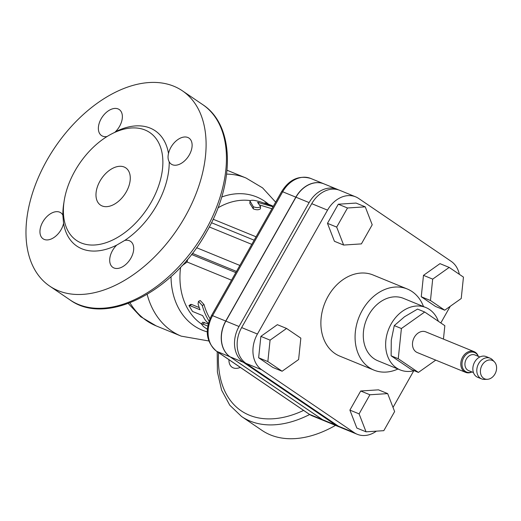 <?xml version="1.0" encoding="UTF-8"?>
<svg xmlns="http://www.w3.org/2000/svg" width="521" height="521" viewBox="0 0 521 521"><rect width="100%" height="100%" fill="white"/><g stroke="black" fill="none" stroke-linecap="round" stroke-linejoin="round"><path stroke-width="0.78" d="M465.631 372.359L417.314 352.574A11.188 8.668 -67.7 0 1 413.531 338.937A11.188 8.668 -67.7 0 1 425.787 331.864L474.11 351.649A11.188 8.668 112.3 0 0 461.847 358.722A11.188 8.668 112.3 0 0 465.631 372.359A11.188 8.668 112.3 0 0 471.948 371.968M478.337 356.357A11.188 8.668 112.3 0 0 474.11 351.649M478.258 356.325A10.537 8.167 112.3 0 0 467.624 353.42A10.537 8.167 112.3 0 0 462.251 366.543A10.537 8.167 112.3 0 0 471.863 371.935M479.841 356.976L474.957 354.977A8.434 6.532 112.3 0 0 465.715 360.304A8.434 6.532 112.3 0 0 468.568 370.581L473.452 372.58M494.422 361.867L492.508 359.855A11.188 8.668 112.3 0 0 490.105 358.201L486.158 356.585A11.188 8.668 112.3 0 0 473.895 363.651A11.188 8.668 112.3 0 0 477.679 377.289L481.625 378.904A11.188 8.668 112.3 0 0 484.497 379.412L487.278 379.321A9.984 7.737 112.3 0 0 494.95 374.019A9.984 7.737 112.3 0 0 494.422 361.867A9.984 7.737 112.3 0 0 481.339 366.699A9.984 7.737 112.3 0 0 487.278 379.321M490.105 358.201A11.188 8.668 112.3 0 0 477.842 365.267A11.188 8.668 112.3 0 0 481.625 378.904M443.443 339.093L444.843 325.703L424.7 312.014L417.555 309.09L404.504 316.768L394.267 325.605L391.284 340.135L391.121 355.81L411.264 369.506L418.402 372.424L435.751 360.122M394.267 325.605L401.404 328.53L398.259 358.735L418.402 372.424M424.7 312.014L401.404 328.53M391.121 355.81L398.259 358.735M438.395 321.32A33.728 26.141 112.3 0 0 425.781 307.501A33.728 26.141 112.3 0 0 388.809 328.816A33.728 26.141 112.3 0 0 400.219 369.936A33.728 26.141 112.3 0 0 414.13 370.678M400.219 369.936L377.862 360.779A33.728 26.141 -67.7 0 1 366.452 319.66A33.728 26.141 -67.7 0 1 403.423 298.351L425.781 307.501M266.244 203.301L270.451 205.02A69.71 54.021 -67.7 0 1 270.542 205.059L266.329 203.333A69.71 54.021 112.3 0 0 266.244 203.301L264.928 202.832L264.766 203.275M270.542 205.059A69.71 54.021 -67.7 0 1 273.317 206.309M273.31 206.323L260.578 201.894C254.085 200.018 250.588 199.777 250.08 201.178L253.31 206.733C256.449 207.905 258.872 207.879 260.578 206.648L257.537 202.311M250.002 200.898L249.826 203.359L250.002 200.898M249.826 203.359L253.31 208.882C256.443 210.061 258.807 210.041 260.402 208.83L260.578 206.648M257.55 202.343L273.063 206.759M271.936 208.745L259.451 204.903M208.341 323.339L205.684 320.702A69.71 54.021 -67.7 0 1 202.656 315.596L192.529 311.454L188.967 305.625L189.898 305.619L200.025 309.767A69.71 54.021 -67.7 0 1 198.071 303.821L198.481 301.405L202.278 305.54A69.71 54.021 112.3 0 0 209.025 321.092M198.481 301.405L200.227 300.506L204.024 304.544A67.463 52.276 112.3 0 0 209.976 318.65M188.967 305.625L190.627 304.433L191.578 304.433L199.224 307.559M207.729 326.048L203.131 324.166L201.438 323.977L203.301 326.393A69.71 54.021 112.3 0 0 207.319 329.207M180.598 267.214A67.463 52.276 112.3 0 0 201.438 323.977L202.721 322.199L208.185 323.932M444.732 310.21L435.523 306.446L421.255 296.749L430.463 300.519L444.732 310.21L461.228 298.513L463.456 277.113L449.187 267.416L432.69 279.119L430.463 300.519M421.255 296.749L423.488 275.349L432.69 279.119M423.488 275.349L439.985 263.646L449.187 267.416M366.048 431.824L356.839 428.054L349.891 410.105L360.701 390.997L369.91 394.768L359.099 413.876L366.048 431.824L383.814 430.672L394.625 411.557L387.67 393.609L369.91 394.768M349.891 410.105L359.099 413.876M360.701 390.997L378.467 389.838L387.67 393.609M282.115 371.239L272.906 367.474L258.637 357.777L260.871 336.377L277.367 324.674L286.576 328.445L270.073 340.148L267.846 361.548L282.115 371.239L298.611 359.542L300.838 338.142L286.576 328.445M258.637 357.777L267.846 361.548M260.871 336.377L270.073 340.148M361.398 243.893L372.209 224.785L365.254 206.837L347.494 207.99L336.683 227.097L343.632 245.052L361.398 243.893M336.683 227.097L327.475 223.327L334.423 241.282L343.632 245.052M327.475 223.327L338.285 204.219L347.494 207.99M338.285 204.219L356.051 203.066L365.254 206.837M459.353 274.326A27.392 21.224 112.3 0 0 451.173 261.334L358.656 198.462A27.392 21.224 112.3 0 0 355.615 196.827A27.392 21.224 112.3 0 0 327.533 210.139L257.433 334.039A27.392 21.224 112.3 0 0 261.718 369.786L354.234 432.664A27.392 21.224 112.3 0 0 357.276 434.293A27.392 21.224 112.3 0 0 376.383 431.154M393.023 407.435L413.772 370.77M440.818 322.968L450.242 306.309M423.514 306.576A43.849 33.982 112.3 0 0 407.259 288.986L373.062 274.984A43.849 33.982 112.3 0 0 325 302.681A43.849 33.982 112.3 0 0 339.829 356.143L374.026 370.144A43.849 33.982 112.3 0 0 397.953 369.005M355.615 196.827L339.835 190.36A27.392 21.224 112.3 0 0 311.747 203.678L241.646 327.579A27.392 21.224 112.3 0 0 245.938 363.326L338.455 426.198A27.392 21.224 112.3 0 0 341.489 427.832L357.276 434.293M407.259 288.986A43.849 33.982 112.3 0 0 359.197 316.683A43.849 33.982 112.3 0 0 374.026 370.144M338.858 426.758L325.71 421.372A27.392 21.224 -67.7 0 1 322.668 419.737L230.158 356.865A27.392 21.224 -67.7 0 1 225.867 321.118L295.967 197.212A27.392 21.224 -67.7 0 1 324.049 183.9L337.204 189.286A27.392 21.224 112.3 0 0 309.116 202.597L239.015 326.504A27.392 21.224 112.3 0 0 243.307 362.251L335.824 425.123A27.392 21.224 112.3 0 0 338.858 426.758A27.392 21.224 112.3 0 0 340.2 427.233M338.494 189.885A27.392 21.224 112.3 0 0 337.204 189.286M323.984 183.874A27.392 21.224 112.3 0 0 323.919 183.848A27.392 21.224 112.3 0 0 295.83 197.159L225.736 321.06A27.392 21.224 112.3 0 0 230.022 356.807L322.538 419.685A27.392 21.224 112.3 0 0 325.579 421.313A27.392 21.224 112.3 0 0 325.645 421.339M240.305 367.396A15.741 9.821 124.2 0 1 232.092 367.253A15.741 9.821 124.2 0 1 228.934 359.672M309.663 414.514A118.059 73.637 124.2 0 1 241.575 416.507L261.926 430.339A118.059 73.637 -55.8 0 0 335.498 425.377M151.272 202.096A65.21 40.677 -55.8 0 0 149.781 132.542A65.21 40.677 -55.8 0 0 94.802 145.854A65.21 40.677 -55.8 0 0 63.38 211.396A65.21 40.677 -55.8 0 0 76.476 240.415A65.21 40.677 -55.8 0 0 151.272 202.096M107.039 136.535A15.741 9.821 124.2 0 1 101.523 135.564A15.741 9.821 124.2 0 1 102.246 117.03A15.741 9.821 124.2 0 1 119.218 109.527A15.741 9.821 124.2 0 1 115.395 131.78L114.692 132.425M169.214 161.823C167.951 159.556 167.71 156.788 168.498 153.519A15.741 9.821 124.2 0 1 177.225 140.032A15.741 9.821 124.2 0 1 188.967 138.091A15.741 9.821 124.2 0 1 188.237 156.626A15.741 9.821 124.2 0 1 171.272 164.128A15.741 9.821 124.2 0 1 169.214 161.823A69.71 43.477 -55.8 0 1 124.74 240.428A15.741 9.821 124.2 0 1 130.55 241.34A15.741 9.821 124.2 0 1 129.82 259.875A15.741 9.821 124.2 0 1 112.855 267.377A15.741 9.821 124.2 0 1 116.671 245.13L124.74 240.428M62.859 215.088L63.569 223.385A15.741 9.821 124.2 0 1 54.848 236.873A15.741 9.821 124.2 0 1 43.106 238.82A15.741 9.821 124.2 0 1 43.829 220.279A15.741 9.821 124.2 0 1 60.801 212.776A15.741 9.821 124.2 0 1 62.859 215.088A69.71 43.477 -55.8 0 1 63.979 202.194M126.277 191.865A22.488 14.028 124.2 0 1 100.488 205.079A22.488 14.028 124.2 0 1 101.53 178.592A22.488 14.028 124.2 0 1 125.769 167.879A22.488 14.028 124.2 0 1 126.277 191.865M181.959 265.749L187.13 262.011L231.519 280.187M185.085 216.729A118.059 73.637 124.2 0 1 49.677 286.094A118.059 73.637 124.2 0 1 55.135 147.065A118.059 73.637 124.2 0 1 182.389 90.81A118.059 73.637 124.2 0 1 185.085 216.729M186.538 260.578A11.241 7.027 -134.8 0 1 187.13 262.011A11.241 8.714 -67.7 0 0 187.449 259.497M253.31 208.882L253.31 206.733M258.605 203.698L258.865 202.428M204.024 304.544L202.278 305.54M191.578 304.433L189.898 305.619M204.453 322.408L203.131 324.166M338.455 426.198L354.234 432.664M245.938 363.326L261.718 369.786M241.646 327.579L257.433 334.039M311.747 203.678L327.533 210.139M322.668 419.737L335.824 425.123M230.158 356.865L243.307 362.251M225.867 321.118L239.015 326.504M295.967 197.212L309.116 202.597M309.064 414.123L312.424 415.927A27.392 21.224 -67.7 0 1 309.389 414.299A4.5 2.807 124.2 0 1 309.064 414.123L216.547 351.252A4.5 2.807 -55.8 0 0 216.873 351.421A27.392 21.224 -67.7 0 1 212.581 315.674A4.5 0.462 -150.5 0 0 211.572 315.439L281.672 191.539C289.331 179.4 299.028 175.043 310.77 178.462A27.392 21.224 -67.7 0 0 282.682 191.774A4.5 0.462 -150.5 0 0 281.672 191.539M225.736 321.06L212.581 315.674L282.682 191.774L295.83 197.159M322.538 419.685L309.389 414.299L216.873 351.421L230.022 356.807M218.592 352.639A113.558 70.83 -55.8 0 0 303.6 410.411M168.498 153.519A69.71 43.477 -55.8 0 0 115.395 131.78M63.569 223.385A69.71 43.477 -55.8 0 0 116.671 245.13M205.437 230.556A118.059 73.637 124.2 0 1 70.029 299.927C106.571 326.68 174.515 291.044 206.72 231.695C235.231 182.708 234.6 125.242 202.747 104.643A118.059 73.637 124.2 0 1 205.437 230.556M250.236 200.585A67.463 52.276 112.3 0 0 217.98 207.853M256.065 236.801L213.154 219.23M235.818 272.587L191.526 254.456M209.305 226.967L251.786 244.362M239.862 265.436L196.554 247.696M192.373 253.362L236.475 271.421M268.608 204.265A71.957 55.767 112.3 0 0 221.685 197.029M275.668 202.155L262.558 187.866L245.99 177.993A85.451 66.219 112.3 0 0 226.615 174.112M129.976 302.838A85.451 66.219 112.3 0 0 156.241 325.918L181.23 336.149L208.797 340.968M147.156 294.411A85.451 66.219 112.3 0 0 181.23 336.149M171.031 276.618A71.957 55.767 112.3 0 0 207.221 331.851M216.547 351.252C206.147 342.063 204.486 330.125 211.572 315.439M323.919 183.848L310.77 178.462M241.575 416.507L229.768 405.214L221.607 390.125L217.4 372.02L217.211 351.701M49.677 286.094L70.029 299.927M182.389 90.81L202.747 104.643M254.144 240.194L211.474 222.721M227.039 170.237L245.99 177.993M325.579 421.313L312.424 415.927M128.27 303.483L140.709 316.742L156.241 325.918"/></g></svg>
